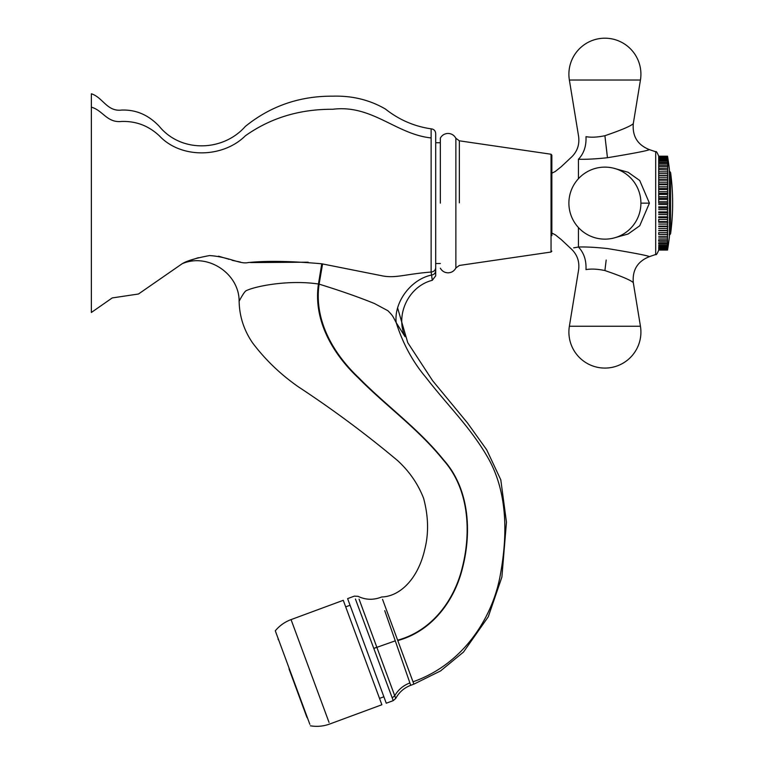 <?xml version="1.0" encoding="UTF-8"?>
<svg xmlns="http://www.w3.org/2000/svg" width="764" height="764" viewBox="0 0 764 764"><rect width="100%" height="100%" fill="white"/><g stroke="black" fill="none" stroke-linecap="round" stroke-linejoin="round"><path stroke-width="1.15" d="M355.432 599.033L373.797 648.426L395.274 640.843L410.717 685.318L413.878 684.143L382.544 599.339M395.274 640.843L384.741 610.665M431.125 137.931L431.125 128.839C414.269 126.404 399.037 119.795 385.4 109.013C369.671 99.883 352.128 95.605 332.779 96.168C299.65 95.968 270.494 106.062 245.33 126.432C223.155 151.597 181.192 153.01 159.38 126.461C148.646 115.001 136.049 109.538 121.6 110.073C106.998 111.869 102.892 97.381 91.355 93.791L91.355 107.17C102.892 110.331 106.998 123.042 121.6 121.466C136.049 120.998 148.646 125.793 159.38 135.849C181.192 159.151 223.155 157.909 245.33 135.82C270.494 117.942 299.65 109.09 332.779 109.271C371.925 104.324 396.048 134.283 431.125 137.931L431.125 272.032L432.3 280.312C408.788 286.166 395.036 314.606 405.044 336.676L396.201 322.647C392.409 315.484 393.097 316.086 387.921 310.728L374.475 303.537C358.411 297.024 339.961 290.559 319.113 284.141L318.445 284.007C288.582 279.548 255.214 286.185 246.027 290.769C243.726 292.201 239.151 301.226 239.142 301.15C238.473 302.391 243.315 293.089 245.55 291.151M373.797 648.426L392.209 697.885L394.73 695.746L359.08 599.157M409.896 682.94C403.258 685.47 398.197 689.739 394.73 695.746L395.723 698.449C399.104 692.232 404.108 687.848 410.717 685.318M440.341 142.734L435.69 142.734L435.69 133.48L435.69 267.725C435.423 270.313 433.904 271.745 431.125 272.032C405.14 274.152 396.144 278.297 383.127 276.014L321.759 263.79C290.845 261.059 266.264 260.658 248.023 262.587C240.001 264.487 228.828 256.809 209.546 255.568C196.052 258.07 186.932 260.782 182.176 263.723L182.214 263.704M435.69 267.725L435.69 275.842L432.3 280.312M183.685 263.017L186.979 261.622M189.854 260.505L198.43 257.659M218.542 256.198L227.147 258.729M227.987 259.006L228.866 259.302M232.122 260.333L240.631 262.128M250.544 262.577L308.198 262.195M392.209 697.885L393.231 700.645L395.723 698.449M91.355 107.17L91.355 312.486L112.212 297.931L138.475 294.006L182.176 263.723C207.588 252.674 239.218 273.474 239.132 301.188C239.399 316.201 243.859 330.077 252.512 342.797C265.366 359.873 280.789 374.637 298.781 387.109C333.238 409.752 366.195 434.258 397.662 460.635C409.456 471.493 418.109 484.08 423.628 498.386C428.451 516.445 428.833 533.434 424.765 549.354C418.137 578.711 400.078 596.493 381.675 596.98L380.157 597.543C372.612 600.189 365.24 599.788 358.039 596.331L354.353 596.13L347.61 598.623L386.259 703.214L393.231 700.645M435.69 264.268L435.69 263.532L440.341 263.532M658.702 156.209L667.535 156.209L667.765 157.67L667.535 201.763L658.702 201.763L658.702 203.138L658.702 156.916L658.702 203.214M578.434 178.719L578.434 159.256C567.767 157.67 567.767 157.67 578.434 159.256C586.084 159.485 595.758 158.979 607.437 157.728C633.509 153.411 647.509 150.718 649.419 149.629L647.815 150.03M607.437 157.728L604.907 135.715C621.333 130.1 630.797 126.079 633.289 123.663C630.816 126.07 621.352 130.09 604.907 135.715C597.563 137.272 591.25 137.587 585.978 136.68C576.161 136.183 576.161 136.183 585.978 136.68C586.427 145.953 583.916 153.478 578.434 159.256M551.847 173.199L555.266 171.48L561.301 166.657L570.355 158.167C576.982 152.351 579.733 145.093 578.606 136.412L569.371 80.029L640.442 80.029L633.289 123.663C632.258 136.307 637.634 144.959 649.419 149.629L655.693 151.769L655.693 254.498L649.419 256.637C647.605 255.577 633.614 252.884 607.437 248.548C595.777 247.297 586.112 246.791 578.434 247.02C567.767 248.606 567.767 248.606 578.434 247.02L578.434 227.548M573.678 247.842L577.842 247.144M585.978 269.596C586.427 260.323 583.916 252.798 578.434 247.02C583.916 252.798 586.427 260.323 585.978 269.596C576.161 270.093 576.161 270.093 585.978 269.596C591.326 268.689 597.639 269.014 604.907 270.551C621.333 276.176 630.797 280.197 633.289 282.613C630.816 280.207 621.352 276.186 604.907 270.551L606.186 260.018M613.568 238.082L628.132 233.994L639.726 225.772L649.419 203.138L639.726 180.505L628.094 172.263L613.578 168.185M440.341 203.138L440.341 138.093C442.05 135.123 444.619 133.566 448.048 133.442C451.572 133.585 454.179 135.199 455.869 138.284L459.355 140.815L551.045 154.232L551.847 155.159L551.847 203.138L551.847 155.159M551.847 235.656L551.847 202.708M667.535 169.885L658.702 169.684M667.535 156.209A285.898 285.898 0 0 1 669.388 169.216L669.388 237.05A285.898 285.898 0 0 1 667.535 250.067L667.535 201.763M667.765 198.21L658.702 198.21L658.702 196.701L667.535 196.701M667.535 191.716L658.702 191.716L658.702 189.462L667.535 189.462M667.535 186.855L658.702 186.855L658.702 184.687L667.535 184.687M667.765 184.019L658.702 184.019L658.702 182.195L667.535 182.195M667.535 173.657L658.702 173.657L658.702 171.824L667.765 171.824M667.535 168.281L658.702 168.281L658.702 166.495L667.535 166.495M667.535 162.34L658.702 162.34L658.702 161.051L667.535 161.051M667.535 159.055L658.702 159.055L658.702 158.31L667.535 158.31M667.535 156.372L658.702 156.372L667.535 156.228M667.535 249.895L658.702 249.895L667.535 249.647M667.535 249.198L658.702 249.198L658.702 248.701L667.535 248.701M667.535 243.936L658.702 243.936L658.702 242.732L667.535 242.732M667.535 241.185L658.702 241.185L658.702 239.772L667.535 239.772M667.535 234.395L658.702 234.395L658.702 232.619L667.535 232.619M667.535 221.589L658.702 221.589L658.702 219.411L667.535 219.411M667.765 217.673L658.702 217.673L658.702 216.814L667.535 216.814M658.702 194.4L667.535 194.4M658.702 193.349L667.765 193.349M658.702 188.603L667.765 188.603M658.702 180.132L667.535 180.132M658.702 179.664L667.765 179.664M658.702 177.773L667.535 177.773M658.702 175.844L667.535 175.844M658.702 175.586L667.765 175.586M658.702 171.881L667.535 171.881M658.702 165.081L667.535 165.081M658.702 163.544L667.535 163.544M658.702 160.068L667.535 160.068M658.702 157.575L667.535 157.575M658.702 157.069L667.535 157.069M658.702 156.63L667.535 156.63M658.702 250.048L667.535 250.048L658.702 250.067M658.702 247.966L667.535 247.966M658.702 247.221L667.535 247.221M658.702 246.199L667.535 246.199M658.702 245.225L667.535 245.225M658.702 237.996L667.535 237.996M658.702 236.391L667.535 236.391M658.702 234.452L667.765 234.452M658.702 230.69L667.765 230.69M658.702 230.432L667.535 230.432M658.702 228.493L667.535 228.493M658.702 226.612L667.765 226.612M658.702 226.144L667.535 226.144M658.702 224.081L667.535 224.081M658.702 222.257L667.765 222.257M658.702 214.56L667.535 214.56M658.702 212.927L667.765 212.927M658.702 211.876L667.535 211.876M658.702 209.575L667.535 209.575M658.702 208.056L667.765 208.056M658.702 206.843L667.535 206.843M658.702 204.513L667.535 204.513M658.702 203.138L667.765 203.138M658.702 199.433L667.535 199.433M310.394 725.8C316.964 726.908 323.382 726.325 329.647 724.043L381.866 704.752L343.275 600.313L291.055 619.604C284.819 621.944 279.557 625.678 275.288 630.797L309.859 724.339M289.012 668.882L306.689 716.727L289.078 669.073M435.69 270.838C435.461 273.273 434.038 274.687 431.412 275.088C410.745 279.452 393.832 302.286 396.201 322.647C402.867 343.657 412.827 361.993 426.102 377.655C448.057 406.114 471.694 428.432 489.256 460.071C505.338 489.829 508.986 528.296 500.21 575.473C492.78 616.749 463.949 664.031 413.009 681.794M322.589 263.914L319.113 284.141C313.861 319.753 332.884 353.254 358.66 377.655C386.603 406.114 418.338 428.432 443.76 460.071C469.507 488.931 471.76 532.069 462.545 567.958C454.484 600.934 431.966 631.207 397.777 640.566M321.759 263.79L318.445 284.007C313.144 319.667 332.168 353.226 358.049 377.655C386.059 406.114 417.87 428.432 443.359 460.071C469.182 488.922 471.417 532.107 462.191 567.881C454.131 600.781 431.67 630.911 397.633 640.184M318.445 284.007L318.025 296.489M373.787 648.388L376.833 647.251M670.601 233.65A228.818 228.818 0 0 0 670.601 172.626L670.601 233.65L669.388 235.388M607.418 157.508L606.215 146.526M604.907 326.247L569.371 326.247A36.004 36.004 0 0 0 604.907 368.076A36.004 36.004 0 0 0 640.442 326.247L604.907 326.247M649.419 203.138L640.91 203.138M440.341 268.183C442.05 271.153 444.619 272.7 448.048 272.824C451.572 272.691 454.179 271.077 455.869 267.983L455.869 138.284M459.355 202.832L459.355 140.815L459.355 202.832M455.869 267.983L459.355 265.452L551.045 252.034L551.045 154.232M329.055 722.448L291.055 619.604M383.872 696.778L379.517 698.391M350.055 605.26L345.7 606.864M413.878 684.143L440.57 670.926L463.5 652.055L488.272 616.777L501.881 577.106L506.465 522.194L500.792 479.811L486.658 449.738L467.444 422.903L432.596 380.673L407.766 342.702L397.624 308.007M431.125 128.839C433.904 129.145 435.423 130.692 435.69 133.48M670.601 172.626L669.388 170.888M569.371 326.247L578.606 269.864C579.733 261.173 576.982 253.925 570.355 248.099L561.301 239.609L555.266 234.787L551.847 233.068M640.442 80.029A36.004 36.004 0 0 0 604.907 38.2A36.004 36.004 0 0 0 569.371 80.029M649.419 256.637C637.634 261.317 632.258 269.969 633.289 282.613L640.442 326.247M604.907 239.142A36.004 36.004 0 0 0 640.91 203.138A36.004 36.004 0 0 0 604.907 167.125A36.004 36.004 0 0 0 568.894 203.138A36.004 36.004 0 0 0 604.907 239.142M655.693 254.498C656.171 255.291 657.174 253.839 658.702 250.153M655.693 151.769C656.123 150.928 657.126 152.38 658.702 156.123M551.045 252.034L551.847 251.117M278.048 638.265L278.201 639.63M307.634 718.322L306.861 717.195"/></g></svg>
